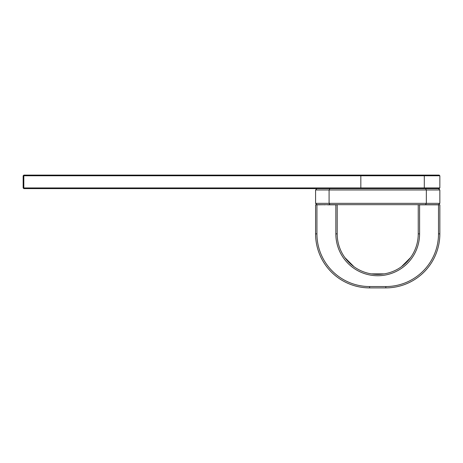 <?xml version="1.0" encoding="UTF-8"?>
<svg xmlns="http://www.w3.org/2000/svg" width="463" height="463" viewBox="0 0 463 463"><rect width="100%" height="100%" fill="white"/><g stroke="black" fill="none" stroke-linecap="round" stroke-linejoin="round"><path stroke-width="0.69" d="M316.935 188.615L315.581 189.963L315.581 203.338L315.581 189.963L439.85 189.963L438.502 188.615L23.827 188.615L23.486 188.279L23.827 187.937L23.827 175.784L360.833 175.784L360.833 187.937L23.827 187.937M329.899 188.615L329.089 189.963L329.089 203.338L315.581 203.338L316.935 204.687L438.502 204.687L439.85 203.338L426.342 203.338L425.532 204.687M329.899 204.687L329.089 203.338L426.342 203.338L426.342 189.963L425.532 188.615M439.85 189.963L439.85 203.338L439.85 189.963M23.486 188.279L23.15 187.937L23.15 175.784L23.827 175.107L439.173 175.107L439.85 175.784L439.85 187.937L360.833 187.937L360.816 188.615M439.85 187.937L439.173 188.615L438.502 188.615M23.827 175.784L23.486 175.442M360.816 175.107L360.833 175.784L439.85 175.784M336.063 204.687L337.197 204.825L337.197 233.861A40.524 40.524 0 0 0 377.715 274.385A40.524 40.524 0 0 0 418.239 233.861L418.239 204.825L419.368 204.687M327.52 204.687L316.935 204.825L316.935 233.861A52.678 52.678 0 0 0 369.613 286.545L385.824 286.545A52.678 52.678 0 0 0 438.502 233.861L438.502 204.825L439.85 204.825L439.85 233.861A54.026 54.026 0 0 1 385.824 287.893L369.613 287.893A54.026 54.026 0 0 1 315.581 233.861L315.581 204.825L316.935 204.825M419.588 204.825L419.588 233.861A41.873 41.873 0 0 1 377.715 275.734A41.873 41.873 0 0 1 335.843 233.861L335.843 204.825M438.502 204.825L419.507 204.825M353.975 266.7L344.877 257.607M410.554 257.607L401.456 266.7M371.285 273.87L384.151 273.87M432.367 204.687L431.261 204.825M432.106 204.739L431.661 204.687M323.892 204.687L324.488 204.687M324.141 204.739L324.8 204.825M335.93 204.825L327.654 204.825M424.305 188.615L424.305 175.107M335.843 233.861L337.197 233.861M419.588 233.861L418.239 233.861M438.502 233.861L439.85 233.861M316.935 233.861L315.581 233.861M369.613 286.545L369.613 287.893M385.824 286.545L385.824 287.893"/></g></svg>

